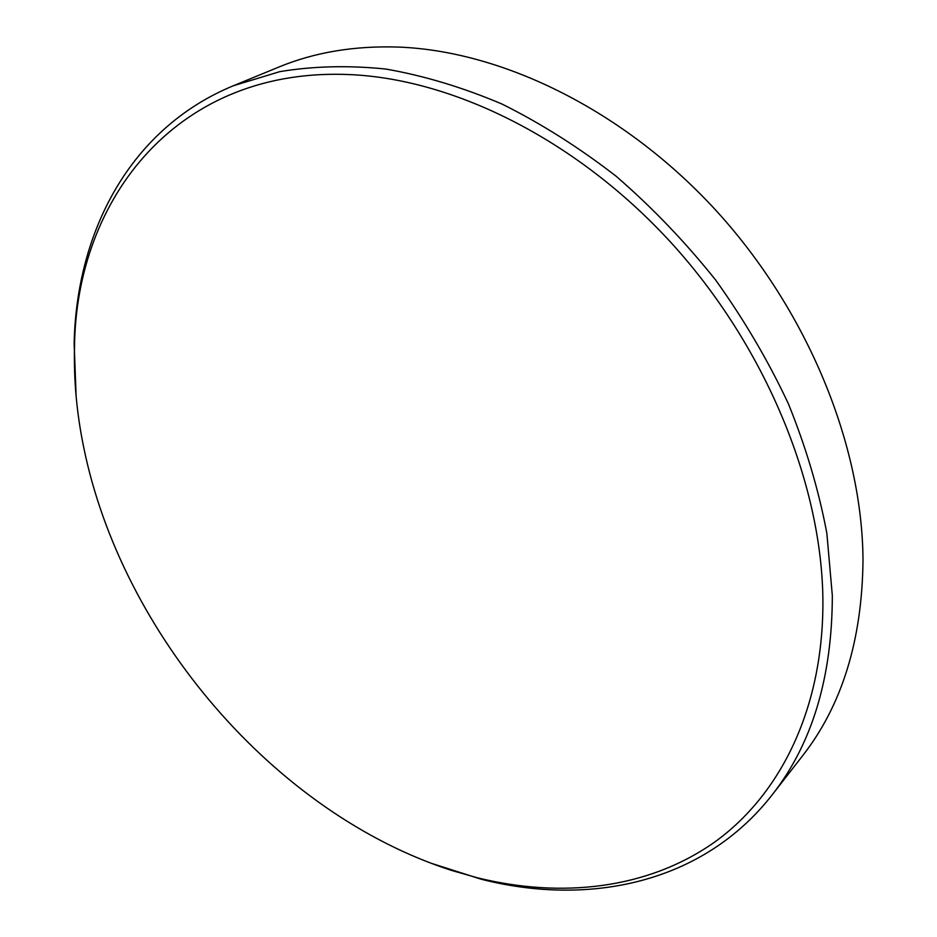 <?xml version="1.0" encoding="UTF-8"?>
<svg xmlns="http://www.w3.org/2000/svg" width="937" height="937" viewBox="0 0 937 937"><rect width="100%" height="100%" fill="white"/><g stroke="black" fill="none" stroke-linecap="round" stroke-linejoin="round"><path stroke-width="1.41" d="M822.873 597.455C820.953 481.852 764.99 346.128 672.052 243.714C578.89 141.452 456.659 80.16 352.453 74.726C177.854 65.508 75.721 198.55 74.503 347.545C73.718 380.387 76.775 413.627 83.686 447.242C121.728 634.337 274.869 813.562 451.739 870.473L477.331 877.77C561.31 898.489 647.408 889.318 714.345 842.304C780.603 794.799 824.337 707.529 822.873 597.455M76.12 396.21L74.14 343.399C76.553 231.767 129.798 128.521 233.266 85.794L279.765 71.645C313.192 66.094 348.564 65.227 385.868 69.057C423.957 75.698 462.632 87.352 501.916 104.007C541.094 123.497 579.195 147.601 616.218 176.308C652.129 207.417 685.263 241.98 715.622 279.999C743.966 319.529 768.223 360.792 788.38 403.753C805.949 447.136 818.762 490.297 826.844 533.223L832.325 595.569C832.185 677.568 812.098 744.037 772.065 794.986C703.172 883.204 589.432 906.829 481.231 879.234L430.879 863.164M772.065 794.986L802.213 756.276C841.965 705.62 862.227 640.158 863 559.893C862.298 445.204 808.045 311.482 716.606 211.118C624.932 110.917 503.766 51.488 399.654 47.119C355.064 45.503 314.727 52.179 278.64 67.136L233.266 85.794M74.503 347.545L74.14 343.399M477.331 877.77L481.231 879.234"/></g></svg>
